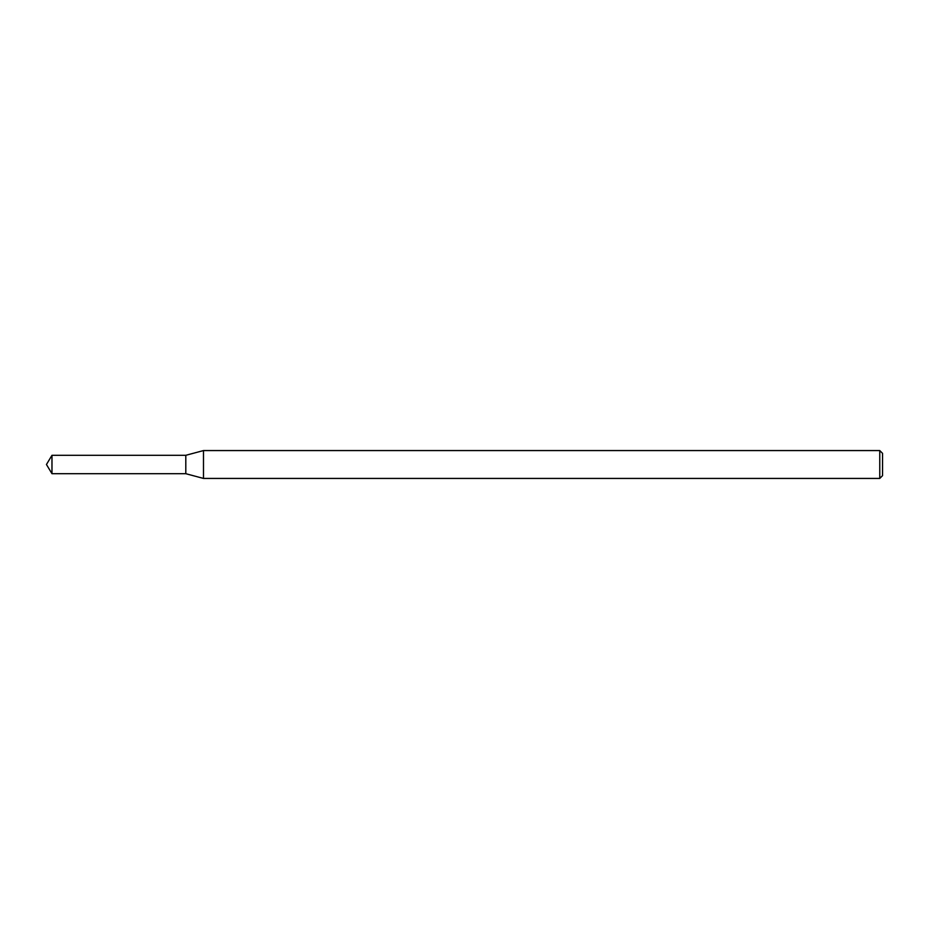 <?xml version="1.0" encoding="UTF-8"?>
<svg xmlns="http://www.w3.org/2000/svg" width="929" height="929" viewBox="0 0 929 929"><rect width="100%" height="100%" fill="white"/><g stroke="black" fill="none" stroke-linecap="round" stroke-linejoin="round"><path stroke-width="1.39" d="M51.978 455.303L185.8 455.303L185.8 473.697L185.8 455.303L203.486 450.565L203.486 478.435L185.8 473.697L51.978 473.697L51.978 455.303L46.45 464.5L51.978 473.697M879.763 478.435L879.763 450.565L882.55 453.352L882.55 475.648L879.763 478.435L203.486 478.435M879.763 450.565L203.486 450.565"/></g></svg>
